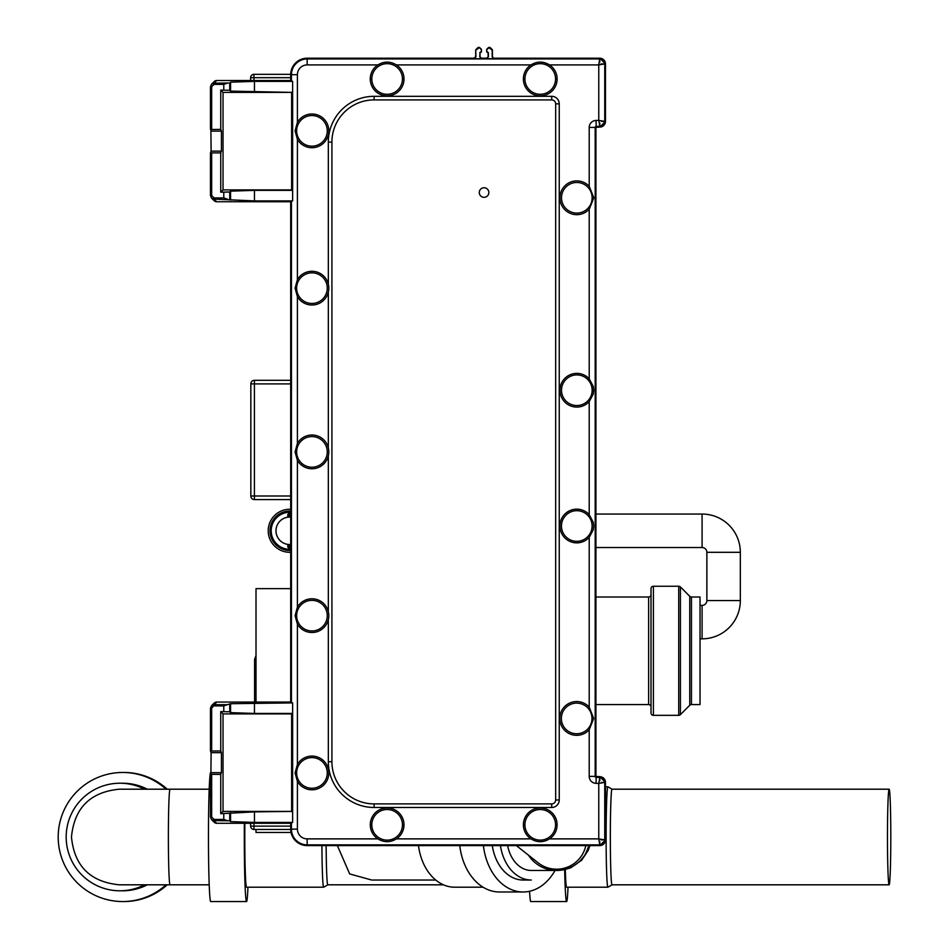 <?xml version="1.0" encoding="UTF-8"?>
<svg xmlns="http://www.w3.org/2000/svg" width="949" height="949" viewBox="0 0 949 949"><rect width="100%" height="100%" fill="white"/><g stroke="black" fill="none" stroke-linecap="round" stroke-linejoin="round"><path stroke-width="1.42" d="M290.691 495.995L254.427 495.995L254.427 380.312L290.691 380.312L254.427 380.312A3.582 3.582 -36.9 0 0 250.833 383.894L290.691 383.894M254.427 495.995L250.833 495.995A3.582 3.582 -143.1 0 0 254.427 499.577L254.427 495.995M250.619 826.128A3.345 3.345 -135 0 0 253.964 829.473L253.964 826.128L250.619 826.128L250.619 823.269L250.619 826.128A3.345 3.345 0 0 0 253.964 829.473L290.702 829.473L253.964 829.473M488.13 53.12L486.695 51.922L486.695 49.36L488.605 47.45L490.04 47.45L492.436 49.834L492.436 56.359M488.13 56.359L488.13 52.942L486.695 51.756L486.695 49.36M250.619 77.676A3.345 3.345 135 0 1 253.964 74.33L253.964 77.676L250.619 77.676L250.619 80.535L250.619 77.676A3.345 3.345 0 0 1 253.964 74.319L290.702 74.319L253.964 74.33M256.016 829.473L256.016 832.463L291.035 832.463M256.016 702.058L256.016 588.641L290.691 588.641M256.016 655.569A93.227 93.227 0 0 0 254.581 659.567L254.581 702.058M516.363 845.595L538.083 862.76A29.882 29.882 0 0 0 585.818 845.595M585.782 853.388L588.949 845.595A33.464 33.464 0 0 1 528.51 855.203M500.443 845.595A43.025 31.471 90 0 0 531.274 880.031L523.124 880.031A43.025 31.471 90 0 1 492.294 845.595M557.087 870.47L531.274 870.47A33.464 24.472 -90 0 1 507.62 845.595M483.409 845.595A54.983 40.214 90 0 0 523.124 891.989A54.983 40.214 90 0 0 555.023 870.47M459.767 845.595A54.983 40.214 90 0 0 499.482 891.989L523.124 891.989M418.485 845.595A50.202 36.714 90 0 0 454.654 887.208L483.088 887.208M337.381 845.595L349.671 873.934L371.711 880.031L435.745 880.031M326.136 845.595A47.806 1.673 90 0 0 327.773 884.812A47.806 1.673 90 0 0 327.808 884.812L323.668 887.196A50.202 1.756 -90 0 1 323.633 887.208A50.202 1.756 -90 0 1 321.913 845.595M568.036 887.208A64.544 2.254 -90 0 1 566.624 901.55L530.788 901.55A64.544 2.254 -90 0 1 529.566 891.277M566.624 901.55A64.544 2.254 -90 0 1 564.679 869.711M607.87 887.208A50.202 1.756 -90 0 1 606.126 837.006A50.202 1.756 90 0 1 607.87 786.804A50.202 1.756 90 0 1 607.906 786.816L612.022 789.2A47.806 1.673 90 0 0 612.01 789.2A47.806 1.673 90 0 0 610.337 837.006A47.806 1.673 90 0 0 612.01 884.812A47.806 1.673 90 0 0 612.046 884.812L607.906 887.196A50.202 1.756 -90 0 1 607.87 887.208L566.624 887.208A50.202 1.756 -90 0 1 565.284 869.569M890.803 837.006A47.806 1.673 90 0 0 889.142 789.2A47.806 1.673 90 0 0 887.469 837.006A47.806 1.673 90 0 0 889.142 884.812A47.806 1.673 90 0 0 890.803 837.006M323.633 887.208L246.55 887.208A50.202 1.756 -90 0 1 244.795 837.006A50.202 1.756 90 0 1 244.866 823.269M244.344 823.269A64.544 2.254 90 0 0 244.296 837.006A64.544 2.254 -90 0 0 246.55 901.55L210.714 901.55A64.544 2.254 -90 0 1 208.46 837.006A64.544 2.254 90 0 1 210.714 772.462L211.153 772.462M247.962 887.208A64.544 2.254 -90 0 1 246.55 901.55M144.556 789.2A53.785 53.749 -90 0 0 66.181 837.006A53.785 53.749 90 0 0 119.93 890.791L122.694 890.791A53.785 53.749 90 0 0 147.32 884.812M144.556 884.812A53.785 53.749 90 0 1 119.93 890.791M147.32 789.2A53.785 53.749 -90 0 0 122.694 783.222L119.93 783.222M166.028 789.2A64.544 64.508 -90 0 0 58.197 837.006A64.544 64.508 90 0 0 122.694 901.55L123.904 901.55A64.544 64.508 90 0 0 167.238 884.812M166.028 884.812A64.544 64.508 90 0 1 122.694 901.55M167.238 789.2A64.544 64.508 -90 0 0 123.904 772.462L122.694 772.462M595.925 597.004L648.63 597.004A2.396 2.396 0 0 0 651.014 594.608M595.925 704.573L648.63 704.573L648.63 597.004M651.014 706.969A2.396 2.396 0 0 0 648.63 704.573M678.713 586.245L653.41 586.245A2.396 2.396 0 0 0 651.014 588.641L651.014 712.936A2.396 2.396 0 0 0 653.41 715.332L678.713 715.332A2.396 2.396 180 0 0 680.409 714.633L689.757 705.273L689.757 596.304L680.409 586.945A2.396 2.396 -0 0 0 678.713 586.245L678.713 715.332M689.757 705.273A2.396 2.396 180 0 1 691.453 704.573L691.453 597.004A2.396 2.396 0 0 1 689.757 596.304M691.453 597.004L700.03 597.004L700.03 704.573L691.453 704.573M595.925 547.526L702.082 547.526A4.781 4.781 0 0 1 706.863 552.306L706.863 600.587A4.781 4.781 0 0 1 702.082 605.367L700.03 605.367M595.925 514.05L702.082 514.05A38.245 38.245 0 0 1 740.327 552.306L740.327 600.587A38.245 38.245 0 0 1 702.082 638.831L700.03 638.831M290.691 548.332L289.006 548.356L287.808 547.098L287.808 544.394A13.749 13.749 0 0 1 287.808 517.169L287.808 514.477L289.006 513.219L290.691 513.243M290.691 511.084A19.727 19.727 0 0 0 270.002 530.788A19.727 19.727 0 0 0 290.691 550.479M290.691 552.282A21.519 21.519 0 0 1 268.211 530.788A21.519 21.519 0 0 1 290.691 509.293M289.006 513.219L289.006 517.063L287.808 517.169L290.441 517.063M287.808 544.394L289.006 544.512L287.808 544.394M290.441 544.512L289.006 544.512L289.006 548.356M290.691 544.501A13.749 13.749 0 0 1 275.981 530.788A13.749 13.749 0 0 1 290.691 517.075A13.749 13.749 0 0 0 275.981 530.788A13.749 13.749 0 0 0 290.691 544.501M475.698 56.359L475.698 49.834L478.094 47.45L479.53 47.45L481.44 49.36L481.44 51.922L480.004 53.12M481.44 49.36L481.44 51.756L480.004 52.942L480.004 56.359M488.605 47.45L492.187 50.095L492.187 56.798L494.097 58.708L486.469 58.708L488.379 56.798L488.379 52.693L486.944 51.507M480.004 52.942L479.755 56.798L481.665 58.708L474.037 58.708L475.947 56.798L475.698 49.834M494.097 58.708L492.899 57.545A1.91 1.91 26.6 0 1 492.436 56.299L492.899 57.545M481.665 58.708L487.145 57.972L488.379 56.798M488.865 47.699L486.944 49.609M480.004 56.299L480.467 57.545A1.91 1.91 26.6 0 1 480.004 56.299L479.755 56.798M481.914 58.209L480.467 57.545M494.346 58.209L599.768 58.209L598.772 64.912L604.75 63.927A4.982 4.982 0 0 0 599.768 58.945L307.168 58.945L307.168 58.209C297.167 59.182 291.675 64.674 290.691 74.686L290.714 80.535L290.691 74.686A16.477 16.477 0 0 1 307.168 58.209L473.788 58.209L475.947 56.798M481.19 49.609L479.53 47.45M481.19 51.507L479.755 52.693M479.281 47.699L475.947 50.095M211.663 774.396L211.663 817.042L210.464 817.042L211.532 819.592L214.154 822.214A3.582 3.582 -45 0 0 216.692 823.269L290.702 823.269L290.691 829.118A16.477 16.477 0 0 0 307.168 845.595L307.168 844.859A15.742 15.742 0 0 1 291.438 829.118L290.691 829.118L290.691 823.269L292.624 822.427L254.462 822.427L254.462 811.881L220.737 813.708L220.737 774.396L210.464 774.289L210.464 817.042L211.532 819.592L214.059 820.624L229.741 820.79L229.741 813.507M254.462 822.427L230.571 821.62L229.741 820.79M211.663 817.042L214.059 819.438L223.774 819.438L227.309 820.624M223.039 811.419L291.628 811.419L291.628 713.909L223.039 713.909L223.039 811.419L220.737 813.708M291.628 811.419L254.462 811.881M292.624 822.427L292.624 702.901L230.571 703.707L227.309 704.692L214.059 704.692L211.532 705.736L210.464 708.286L210.464 751.027L211.117 752.664L210.464 817.042M290.702 80.535L216.692 80.535A3.582 3.582 0 0 0 214.154 81.59A3.582 3.582 45 0 1 216.692 80.535L290.714 80.535L292.624 81.377L292.624 200.903L254.462 200.903L214.059 199.1L216.692 201.746L290.714 201.734L290.691 702.082L216.692 702.058L211.663 708.286L210.464 708.286L210.464 751.039L220.737 750.932L221.437 752.664L221.437 772.664L220.737 774.396M292.624 702.901L290.714 702.058L216.692 702.058A3.582 3.582 -135 0 0 214.154 703.114L211.52 705.748L210.464 708.286M290.691 702.058L290.691 201.746L292.624 200.903M593.279 522.353L593.683 526.019L593.279 522.353L589.21 514.631A16.845 16.845 0 0 0 559.934 525.995A16.845 16.845 0 0 0 589.21 537.383L589.21 707.124A16.892 16.892 0 0 0 559.78 718.429A16.892 16.892 0 0 0 589.21 729.757L589.21 776.377A6.963 6.963 0 0 0 596.055 783.352L598.772 783.399L599.851 777.445A4.982 4.982 0 0 1 604.75 782.427L598.772 783.399L598.772 838.88L604.75 839.877A4.982 4.982 0 0 1 599.768 844.859L598.772 838.88L549.518 838.88A16.845 16.845 0 0 0 540.242 807.967A16.845 16.845 0 0 0 530.977 838.88L396.409 838.88A16.845 16.845 0 0 0 387.133 807.967A16.845 16.845 0 0 0 377.856 838.88L307.168 838.88A9.763 9.763 0 0 1 297.405 829.118L297.405 781.442L295.08 772.937L297.405 764.443L297.405 624.145L295.08 615.652L297.405 607.146L297.405 460.407L295.08 451.902L297.405 443.397A16.845 16.845 0 0 1 328.33 455.876L328.33 611.678A16.845 16.845 0 0 0 297.405 607.146M589.21 514.631L589.21 401.641A16.845 16.845 0 0 1 559.969 390.229A16.845 16.845 0 0 1 589.21 378.817L589.21 209.266A16.892 16.892 0 0 1 559.922 197.795A16.892 16.892 0 0 1 589.21 186.312L589.21 127.415A6.963 6.963 0 0 1 596.055 120.452L598.772 120.404L599.851 126.359A4.982 4.982 0 0 0 604.75 121.377L598.772 120.404L598.772 64.912L549.518 64.912A16.845 16.845 0 0 1 540.242 95.837A16.845 16.845 0 0 1 530.977 64.912L396.409 64.912A16.845 16.845 0 0 1 387.133 95.837A16.845 16.845 0 0 1 377.856 64.912L307.168 64.912A9.763 9.763 0 0 0 297.405 74.686L297.405 122.362L295.08 130.855L297.405 139.361L297.405 279.647L295.08 288.152L297.405 296.657L297.405 443.397M223.039 189.895L223.039 92.385L291.628 92.385L291.628 189.895L223.039 189.895L220.737 192.184L229.741 191.983L229.741 199.266M227.309 199.1L223.774 197.914L214.059 197.914L211.663 195.518L211.663 152.872L220.737 152.872L220.737 192.184M214.059 197.914L214.059 199.1L211.52 198.056L210.464 195.518L211.663 195.518M214.154 200.69A3.582 3.582 0 0 0 216.692 201.746A3.582 3.582 135 0 1 214.154 200.69L211.52 198.056L210.464 195.518L210.464 152.765L211.117 151.14L210.464 86.762L211.532 84.212L214.059 83.168L229.741 83.014L229.741 90.285L220.737 90.084L220.737 129.408L210.464 129.515M220.737 152.872L221.437 151.14L221.437 131.14L220.737 129.408M211.663 129.408L211.663 86.762L214.059 84.366L223.774 84.366L227.309 83.168M291.628 92.385L230.571 91.116L229.741 90.285M223.039 92.385L220.737 90.084M292.624 81.377L254.462 81.377L230.571 82.183L229.741 83.014M292.078 91.923L292.078 190.358L254.462 190.358L254.462 200.903M229.741 191.983L230.571 191.152L254.462 190.358M210.464 195.518L210.464 152.765L211.663 152.872M297.405 624.145A16.845 16.845 0 0 0 328.33 619.626L328.33 761.703A45.777 45.777 0 0 0 374.108 807.48L551.713 807.48A7.533 7.533 0 0 0 559.246 799.96L559.246 103.844A7.533 7.533 0 0 0 551.713 96.312L374.108 96.312A45.777 45.777 0 0 0 328.33 142.101L328.33 284.178A16.845 16.845 0 0 1 328.33 292.126L328.33 447.928M297.405 279.647A16.845 16.845 0 0 1 328.33 284.178M297.405 122.362A16.845 16.845 0 0 1 328.805 130.855A16.845 16.845 0 0 1 297.405 139.361M297.405 781.442A16.845 16.845 0 0 0 328.805 772.937A16.845 16.845 0 0 0 297.405 764.443M555.663 103.844A3.95 3.95 0 0 0 551.713 99.906L374.108 99.906A42.195 42.195 0 0 0 331.913 142.101L331.913 761.703A42.195 42.195 0 0 0 374.108 803.898L551.713 803.898A3.95 3.95 0 0 0 555.663 799.96L555.663 103.844L559.246 103.844M328.33 619.626A16.845 16.845 0 0 0 328.33 611.678M327.263 615.652A15.314 15.314 0 0 0 311.948 600.337A15.314 15.314 0 0 0 296.646 615.652A15.314 15.314 0 0 0 311.948 630.955A15.314 15.314 0 0 0 327.263 615.652M297.405 460.407A16.845 16.845 0 0 0 328.33 455.876M327.263 451.902A15.314 15.314 0 0 1 311.948 467.216A15.314 15.314 0 0 1 296.646 451.902A15.314 15.314 0 0 1 311.948 436.587A15.314 15.314 0 0 1 327.263 451.902M328.33 292.126A16.845 16.845 0 0 1 297.405 296.657M327.263 288.152A15.314 15.314 0 0 1 311.948 303.466A15.314 15.314 0 0 1 296.646 288.152A15.314 15.314 0 0 1 311.948 272.838A15.314 15.314 0 0 1 327.263 288.152M484.073 197.321A4.781 4.781 0 0 0 488.854 192.528A4.781 4.781 0 0 0 484.073 187.748A4.781 4.781 0 0 0 479.281 192.528A4.781 4.781 0 0 0 484.073 197.321M327.263 130.855A15.314 15.314 0 0 1 311.948 146.17A15.314 15.314 0 0 1 296.646 130.855A15.314 15.314 0 0 1 311.948 115.553A15.314 15.314 0 0 1 327.263 130.855M549.518 64.912C543.338 61.187 537.158 61.187 530.977 64.912M396.409 64.912C390.229 61.187 384.048 61.187 377.856 64.912M402.447 78.992A15.314 15.314 0 0 0 387.133 63.678A15.314 15.314 0 0 0 371.818 78.992A15.314 15.314 0 0 0 387.133 94.295A15.314 15.314 0 0 0 402.447 78.992L403.977 78.992M593.279 529.661L593.683 526.019L593.279 529.661L589.21 537.383M589.21 707.124L593.694 718.452L589.21 729.757M589.21 209.266L593.849 197.795L589.21 186.312M589.21 401.641L593.279 394.037L593.718 390.229L593.279 386.421L589.21 378.817M592.129 390.229A15.314 15.314 0 0 1 576.814 405.531A15.314 15.314 0 0 1 561.511 390.229A15.314 15.314 0 0 1 576.814 374.914A15.314 15.314 0 0 1 592.129 390.229M592.129 197.795A15.314 15.314 0 0 1 576.814 213.098A15.314 15.314 0 0 1 561.511 197.795A15.314 15.314 0 0 1 576.814 182.481A15.314 15.314 0 0 1 592.129 197.795M549.518 838.88C543.338 842.605 537.158 842.605 530.977 838.88M396.409 838.88C390.229 842.605 384.048 842.605 377.856 838.88M402.447 824.811A15.314 15.314 0 0 1 387.133 840.126A15.314 15.314 0 0 1 371.818 824.811A15.314 15.314 0 0 1 387.133 809.509A15.314 15.314 0 0 1 402.447 824.811L403.977 824.811M555.556 824.811A15.314 15.314 0 0 1 540.242 840.126A15.314 15.314 0 0 1 524.927 824.811A15.314 15.314 0 0 1 540.242 809.509A15.314 15.314 0 0 1 555.556 824.811L557.099 824.811M591.986 718.452A15.314 15.314 0 0 1 576.66 733.755A15.314 15.314 0 0 1 561.357 718.429A15.314 15.314 0 0 1 576.684 703.126A15.314 15.314 0 0 1 591.986 718.452M592.093 526.019A15.314 15.314 0 0 1 576.778 541.321A15.314 15.314 0 0 1 561.476 525.995A15.314 15.314 0 0 1 576.79 510.692A15.314 15.314 0 0 1 592.093 526.019M555.556 78.992A15.314 15.314 0 0 0 540.242 63.678A15.314 15.314 0 0 0 524.927 78.992A15.314 15.314 0 0 0 540.242 94.295A15.314 15.314 0 0 0 555.556 78.992L557.099 78.992M327.263 772.937A15.314 15.314 0 0 1 311.948 788.251A15.314 15.314 0 0 1 296.646 772.937A15.314 15.314 0 0 1 311.948 757.634A15.314 15.314 0 0 1 327.263 772.937M292.078 811.881L292.078 713.446L254.462 713.446L254.462 702.901M223.039 713.909L220.737 711.608L229.741 711.809L229.741 704.538M254.462 713.446L230.571 712.64L229.741 711.809M227.309 704.692L223.774 705.89L214.059 705.89M220.737 750.932L220.737 711.608M290.691 499.577L254.427 499.577L290.691 499.577M250.833 383.894L250.833 495.995L250.833 383.894A3.582 3.582 0 0 1 254.427 380.312M290.691 826.128L253.964 826.128L253.964 823.269M605.486 839.877L605.486 782.427L605.486 839.877L599.768 845.595L307.168 845.595L599.768 845.595A5.718 5.718 0 0 0 605.486 839.877L601.014 839.877M494.263 58.209L599.768 58.209A5.718 5.718 0 0 1 605.486 63.927L601.014 63.927M290.691 77.676L253.964 77.676L253.964 80.535M209.195 789.2L170.037 789.2A47.806 1.673 90 0 0 168.376 837.006A47.806 1.673 90 0 0 170.037 884.812L209.195 884.812M538.083 862.76A29.882 29.882 0 0 0 580.053 857.837M653.41 586.245L653.41 715.332M680.409 586.945L680.409 714.633M702.082 638.831L702.082 605.367M740.327 600.587L706.863 600.587M740.327 552.306L706.863 552.306M702.082 514.05L702.082 547.526M290.691 512.282A18.529 18.529 0 0 0 271.2 530.788A18.529 18.529 0 0 0 290.691 549.293M290.441 513.219L290.441 517.039M290.441 544.536L290.441 548.356M290.691 74.686L291.438 74.686L291.438 81.258M307.168 64.912L307.168 58.945A15.742 15.742 0 0 0 291.438 74.686L297.405 74.686M487.667 57.545A1.91 1.91 153.4 0 0 488.13 56.299M599.768 62.266L599.768 58.945M475.235 57.545A1.91 1.91 153.4 0 0 475.698 56.299M599.768 58.209L605.486 63.927L605.486 121.377A5.718 5.718 0 0 1 599.863 127.095L595.189 127.415L595.189 776.377A0.996 0.996 0 0 0 596.162 777.373L599.851 777.445L599.792 780.766M601.429 121.377L604.75 121.377L604.75 63.927M599.792 123.038L599.863 127.095L596.174 127.166L596.162 126.431L599.851 126.359M596.055 783.352L596.174 776.638L599.863 776.697L605.486 782.427A5.718 5.718 0 0 0 599.863 776.697L595.925 776.377L595.925 127.415L595.925 776.377L589.21 776.377M601.429 782.427L604.75 782.427L604.75 839.877M599.768 841.538L599.768 844.859L307.168 844.859L307.168 838.88M599.768 845.595L599.768 844.859M297.405 829.118L291.438 829.118L291.438 822.546M290.714 823.269L216.692 823.269L214.059 820.624L214.059 819.438M223.774 819.438L223.774 813.708M216.692 823.269L216.692 823.269A3.582 3.582 0 0 1 214.154 822.214M221.437 772.664L211.117 772.664M221.437 752.664L211.117 752.664M211.663 708.286L211.663 750.932M291.438 702.782L291.438 201.022M223.774 192.184L223.774 197.914M210.464 129.503L210.464 86.762L211.663 86.762M221.437 131.14L211.117 131.14M223.774 84.366L223.774 90.084M230.571 82.183L230.571 91.116M216.692 80.535L214.059 83.168L214.059 84.366M254.462 81.377L254.462 91.923M230.571 191.152L230.571 200.097M221.437 151.14L211.117 151.14M551.713 96.312L551.713 99.906M559.246 799.96L555.663 799.96M551.713 807.48L551.713 803.898M374.108 807.48L374.108 803.898M328.33 761.703L331.913 761.703M328.33 142.101L331.913 142.101M374.108 96.312L374.108 99.906M370.288 78.992L371.818 78.992M605.486 63.927L605.486 121.377L604.75 121.377M589.21 127.415L595.189 127.415A0.996 0.996 0 0 1 596.162 126.431L596.055 120.452M599.863 776.697L599.851 777.445M605.486 782.427L604.75 782.427M370.288 824.811L371.818 824.811M523.397 824.811L524.927 824.811M523.397 78.992L524.927 78.992M230.571 821.62L230.571 812.688M223.774 711.608L223.774 705.89M230.571 712.64L230.571 703.707M327.773 884.812L443.456 884.812M607.87 786.804L605.486 786.804M612.01 789.2L889.142 789.2M612.01 884.812L889.142 884.812M170.037 884.812L119.289 884.812C90.25 881.977 74.307 866.046 71.472 837.006C74.307 807.967 90.25 792.035 119.289 789.2L170.037 789.2M589.898 845.595L588.285 850.257L581.63 860.257L570.918 867.694L564.003 869.842L556.755 870.47M557.158 870.47L558.048 870.447M559.874 870.316L561.428 870.126M562.876 869.877L564.086 869.628M569.163 868.027L571.927 866.757M575.023 864.954L577.372 863.246M580.764 860.162L583.896 856.378M290.691 544.536L289.718 544.536M290.691 517.039L289.718 517.039M250.833 495.995A3.582 3.582 0 0 0 254.427 499.577M307.168 58.209L473.871 58.209M481.831 58.209L486.303 58.209M605.486 121.377L599.863 127.107M290.691 829.118C291.675 839.13 297.167 844.622 307.168 845.595M216.692 702.058A3.582 3.582 0 0 0 214.154 703.114M216.692 201.746L290.702 201.746M210.464 86.762L211.532 84.212L214.154 81.59M593.291 394.037L593.291 386.421"/></g></svg>
